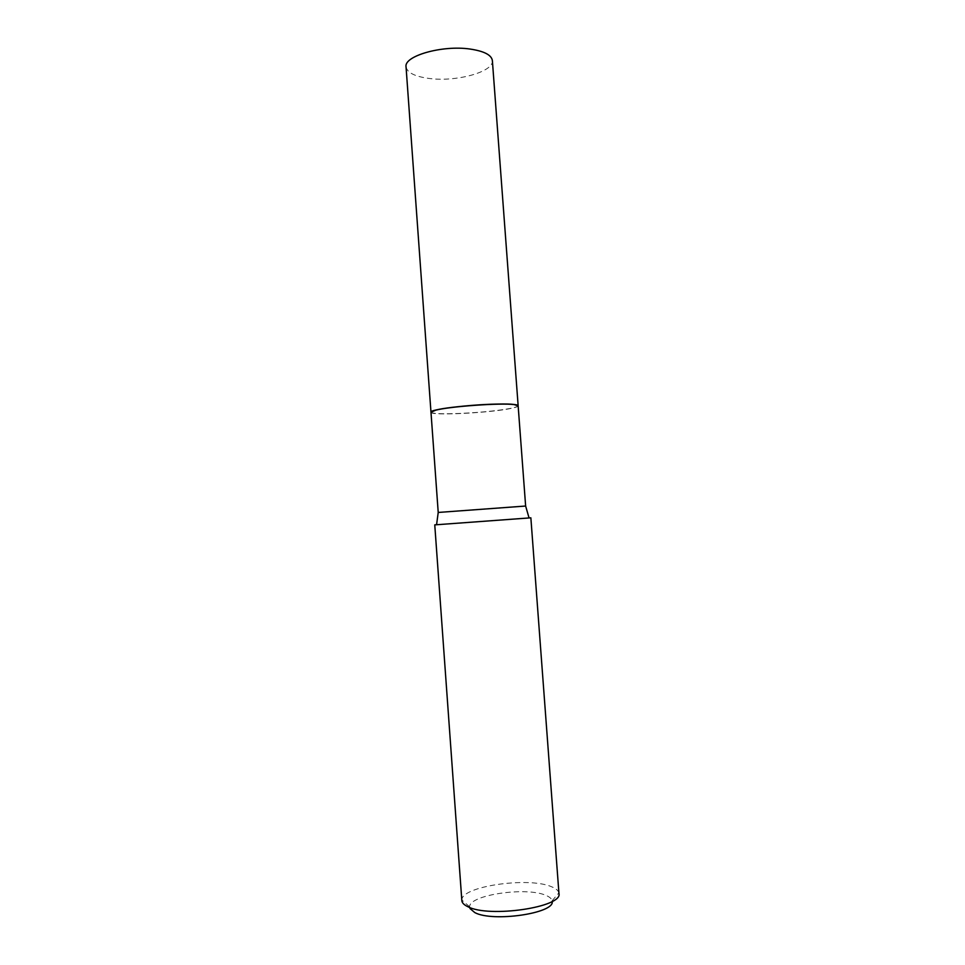 <?xml version="1.0" encoding="UTF-8"?>
<svg xmlns="http://www.w3.org/2000/svg" width="965" height="965" viewBox="0 0 965 965"><rect width="100%" height="100%" fill="white"/><g stroke="black" fill="none" stroke-linecap="round" stroke-linejoin="round"><path stroke-width="0.72" stroke-dasharray="4.83 3.62" d="M406.048 66.862C407.218 72.761 415.095 76.645 429.666 78.515C456.747 82.073 494.068 71.736 492.367 60.53M430.969 412.115C431.825 413.527 439.533 414.045 454.081 413.708C481.113 413.08 519.218 408.412 518.145 405.71M431.174 411.838C426.904 415.975 491.475 412.875 511.969 408.086C516.516 407.085 518.495 406.217 517.891 405.469M430.981 412.236C429.799 416.024 492.186 412.839 512.077 408.195C516.106 407.314 518.133 406.53 518.145 405.831M469.967 908.511L469.653 906.811C468.869 894.953 526.468 886.533 545.901 895.375C549.592 896.895 551.678 898.692 552.149 900.755L552.209 901.394M461.837 900.574L461.837 899.971C461.318 886.304 528.494 876.618 551.425 886.69C555.792 888.415 558.277 890.466 558.868 892.854L558.952 893.445M436.578 524.719L530.859 517.807M438.219 512.451L525.635 506.034M552.149 900.755L558.868 892.854M469.653 906.811L461.837 899.971"/><path stroke-width="1.45" d="M492.367 60.53C491.487 54.945 484.032 51.121 469.979 49.034C442.163 44.933 403.672 56.03 406.048 66.862L430.969 412.115C429.172 409.546 468.52 404.625 496.275 404.094C510.292 403.828 517.578 404.371 518.145 405.71L492.367 60.53M517.891 405.469L513.887 404.456C500.811 402.682 450.16 406.301 435.915 410.029L431.174 411.838M438.219 512.451L525.635 506.034L518.145 405.831L514.007 404.576C500.907 402.791 450.1 406.41 435.818 410.149L430.981 412.236L438.219 512.451L436.566 524.743L434.757 524.864L436.578 524.719M552.209 901.394C555.008 913.24 492.874 922.431 474.804 912.588L469.967 908.511M525.635 506.034L529.061 517.952L530.859 517.807L558.952 893.445C563.15 907.136 489.026 918.173 467.772 906.654C463.996 904.868 462.018 902.842 461.837 900.574L434.757 524.864M529.061 517.952L436.566 524.743"/></g></svg>

